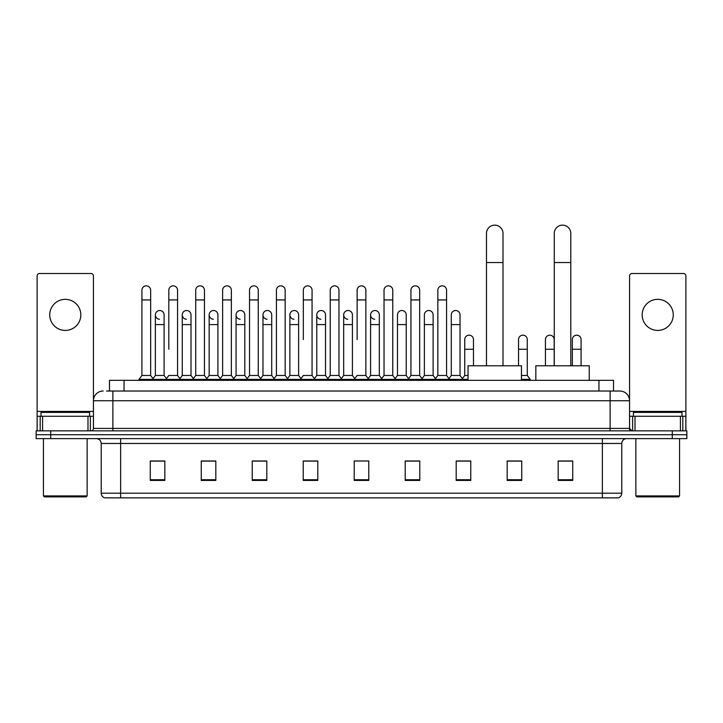 <?xml version="1.0" encoding="UTF-8"?>
<svg xmlns="http://www.w3.org/2000/svg" width="723" height="723" viewBox="0 0 723 723"><rect width="100%" height="100%" fill="white"/><g stroke="black" fill="none" stroke-linecap="round" stroke-linejoin="round"><path stroke-width="1.08" d="M109.48 391.026L109.48 380.343L613.52 380.343L613.52 391.026M106.787 391.026L616.439 391.026M106.561 391.026L112.878 391.026L112.878 400.732L93.448 400.732L93.448 428.414A2.431 2.431 0 0 1 91.026 430.845M103.163 391.026A9.715 9.715 0 0 0 93.448 400.732L93.448 275.942A2.431 2.431 0 0 0 91.026 273.511L39.548 273.511A2.431 2.431 0 0 0 37.117 275.942L37.117 416.276L42.585 416.276L42.585 430.845M619.837 391.026A9.715 9.715 0 0 1 629.552 400.732L610.122 400.732L610.122 391.026L619.692 391.026M680.415 430.845L680.415 416.276L685.883 416.276L685.883 430.845L685.883 275.942A2.431 2.431 0 0 0 683.452 273.511L631.974 273.511A2.431 2.431 0 0 0 629.552 275.942L629.552 428.414L631.974 430.845M50.718 430.845L36.15 430.845L36.15 434.731L50.718 434.731L36.15 434.731L36.15 438.617L50.718 438.617L50.718 434.731L672.282 434.731L50.718 434.731L50.718 430.845L672.282 430.845L672.282 434.731L686.85 434.731L672.282 434.731L672.282 438.617L50.718 438.617M686.85 430.845L686.85 434.731L686.85 430.845L672.282 430.845M621.78 493.194C621.644 495.517 620.479 497.072 618.282 497.858L602.358 497.858L602.358 493.194L621.78 493.194L621.78 443.47A4.853 4.853 0 0 1 626.633 438.617M602.358 497.858L104.718 497.858A4.853 4.853 0 0 1 101.22 493.194L101.22 443.47C100.931 440.524 99.313 438.897 96.367 438.617M572.733 480.424L572.733 460.994L558.165 460.994L558.165 480.424L572.733 480.424M521.744 480.424L521.744 460.994L507.175 460.994L507.175 480.424L521.744 480.424M470.763 480.424L470.763 460.994L456.195 460.994L456.195 480.424L470.763 480.424M419.774 480.424L419.774 460.994L405.205 460.994L405.205 480.424L419.774 480.424M164.835 480.424L164.835 460.994L150.267 460.994L150.267 480.424L164.835 480.424M215.825 480.424L215.825 460.994L201.256 460.994L201.256 480.424L215.825 480.424M266.805 480.424L266.805 460.994L252.237 460.994L252.237 480.424L266.805 480.424M317.795 480.424L317.795 460.994L303.226 460.994L303.226 480.424L317.795 480.424M368.784 480.424L368.784 460.994L354.216 460.994L354.216 480.424L368.784 480.424M686.85 438.617L686.85 434.731L686.85 438.617L672.282 438.617M464.256 461.093L460.515 461.093M518.057 461.093L512.227 461.093M316.294 461.093L312.553 460.994M262.485 461.093L258.744 461.093M208.685 461.093L204.943 461.093M150.267 461.093L164.591 461.093M154.876 461.093L151.143 461.093M410.447 460.994L406.706 461.093M356.647 460.994L366.353 460.994M317.795 461.093L303.226 461.093M266.805 461.093L252.237 461.093M215.825 461.093L201.256 461.093M419.774 461.093L405.205 461.093M470.763 461.093L456.195 461.093M521.744 461.093L507.175 461.093M572.733 461.093L558.165 461.093M65.287 299.34A15.535 15.535 0 0 0 49.742 314.885A15.535 15.535 0 0 0 65.287 330.42A15.535 15.535 0 0 0 80.822 314.885A15.535 15.535 0 0 0 65.287 299.34M87.989 430.845L87.989 416.276L42.585 416.276M87.989 416.276L93.448 416.276M37.117 430.845L37.117 416.276M86.164 496.882L44.401 496.882L43.434 495.915L87.14 495.915L86.164 496.882M43.434 438.617L43.434 495.915M87.14 438.617L87.14 495.915M89.562 416.276L89.562 412.39L41.003 412.39L41.003 416.276M486.489 365.775L486.489 233.402A8.251 8.251 0 0 1 494.749 225.142A8.251 8.251 0 0 1 503 233.402A8.251 8.251 0 0 0 494.749 225.142M503 365.775L503 233.402M521.455 380.343L521.455 365.775L468.043 365.775L468.043 380.343M554.279 365.775L554.279 233.402A8.251 8.251 0 0 1 562.539 225.142A8.251 8.251 0 0 1 570.79 233.402A8.251 8.251 0 0 0 562.539 225.142M570.79 365.775L570.79 233.402M589.245 380.343L589.245 365.775L535.833 365.775L535.833 380.343M141.916 299.928L150.655 299.928L150.655 375.481L141.916 375.481L141.916 290.212A4.374 4.374 0 0 1 146.561 285.856A4.374 4.374 0 0 1 150.655 290.212A4.374 4.374 0 0 0 146.561 285.856M141.916 375.481L138.997 379.367L138.997 380.343M150.655 375.481L153.565 379.367L138.997 379.367M168.811 349.263L168.811 299.928L177.56 299.928L177.56 375.481L168.811 375.481L165.901 379.367L153.565 379.367L153.565 380.343M168.811 299.928L168.811 290.212A4.374 4.374 0 0 1 173.457 285.856A4.374 4.374 0 0 1 177.56 290.212A4.374 4.374 0 0 0 173.457 285.856M182.268 375.481L182.268 324.591L191.008 324.591L191.008 375.481L182.268 375.481L179.91 378.626L177.56 375.481L180.47 379.367L165.901 379.367L165.901 380.343M195.716 375.481L195.716 299.928L204.455 299.928L204.455 375.481L195.716 375.481L192.806 379.367L180.47 379.367L180.47 380.343M195.716 299.928L195.716 290.212A4.374 4.374 0 0 1 200.361 285.856A4.374 4.374 0 0 1 204.455 290.212A4.374 4.374 0 0 0 200.361 285.856M204.455 349.263L204.455 375.481L207.374 379.367L192.806 379.367L192.806 380.343M222.621 375.481L222.621 299.928L231.36 299.928L231.36 375.481L222.621 375.481L219.702 379.367L207.374 379.367L207.374 380.343M222.621 299.928L222.621 290.212A4.374 4.374 0 0 1 227.266 285.856A4.374 4.374 0 0 1 231.36 290.212A4.374 4.374 0 0 0 227.266 285.856M231.36 375.481L234.27 379.367L219.702 379.367L219.702 380.343M249.525 375.481L249.525 299.928L258.265 299.928L258.265 375.481L249.525 375.481L246.606 379.367L234.27 379.367L234.27 380.343M249.525 299.928L249.525 290.212A4.374 4.374 0 0 1 254.162 285.856A4.374 4.374 0 0 1 258.265 290.212A4.374 4.374 0 0 0 254.162 285.856M258.265 339.548L258.265 375.481L261.175 379.367L246.606 379.367L246.606 380.343M276.421 375.481L276.421 299.928L285.16 299.928L285.16 375.481L276.421 375.481L273.511 379.367L261.175 379.367L261.175 380.343M276.421 299.928L276.421 290.212A4.374 4.374 0 0 1 281.066 285.856A4.374 4.374 0 0 1 285.16 290.212A4.374 4.374 0 0 0 281.066 285.856M285.16 375.481L288.079 379.367L273.511 379.367L273.511 380.343M303.326 339.548L303.326 299.928L312.065 299.928L312.065 375.481L303.326 375.481L300.416 379.367L288.079 379.367L288.079 380.343M303.326 299.928L303.326 290.212A4.374 4.374 0 0 1 307.971 285.856A4.374 4.374 0 0 1 312.065 290.212A4.374 4.374 0 0 0 307.971 285.856M312.065 339.548L312.065 375.481L314.984 379.367L300.416 379.367L300.416 380.343M330.23 375.481L330.23 299.928L338.97 299.928L338.97 375.481L330.23 375.481L327.311 379.367L314.984 379.367L314.984 380.343M330.23 299.928L330.23 290.212A4.374 4.374 0 0 1 334.876 285.856A4.374 4.374 0 0 1 338.97 290.212A4.374 4.374 0 0 0 334.876 285.856M338.97 375.481L341.88 379.367L327.311 379.367L327.311 380.343M357.126 339.548L357.126 299.928L365.874 299.928L365.874 375.481L357.126 375.481L354.216 379.367L341.88 379.367L341.88 380.343M357.126 299.928L357.126 290.212A4.374 4.374 0 0 1 361.771 285.856A4.374 4.374 0 0 1 365.874 290.212A4.374 4.374 0 0 0 361.771 285.856M365.874 375.481L368.784 379.367L354.216 379.367L354.216 380.343M379.322 375.481L379.322 324.591L370.583 324.591L370.583 375.481L379.322 375.481L381.681 378.626L384.03 375.481L384.03 299.928L392.77 299.928L392.77 375.481L384.03 375.481L381.12 379.367L368.784 379.367L368.784 380.343M384.03 299.928L384.03 290.212A4.374 4.374 0 0 1 388.676 285.856A4.374 4.374 0 0 1 392.77 290.212A4.374 4.374 0 0 0 388.676 285.856M397.478 375.481L397.478 324.591L406.227 324.591L406.227 375.481L397.478 375.481L395.129 378.626L392.77 375.481L395.689 379.367L381.12 379.367L381.12 380.343M406.227 375.481L408.576 378.626L410.935 375.481L410.935 299.928L419.674 299.928L419.674 375.481L410.935 375.481L408.016 379.367L395.689 379.367L395.689 380.343M410.935 299.928L410.935 290.212A4.374 4.374 0 0 1 415.58 285.856A4.374 4.374 0 0 1 419.674 290.212A4.374 4.374 0 0 0 415.58 285.856M424.383 375.481L424.383 324.591L433.122 324.591L433.122 375.481L424.383 375.481L422.033 378.626L419.674 375.481L422.584 379.367L408.016 379.367L408.016 380.343M433.122 375.481L435.481 378.626L437.84 375.481L437.84 299.928L446.579 299.928L446.579 375.481L437.84 375.481L434.921 379.367L422.584 379.367L422.584 380.343M437.84 299.928L437.84 290.212A4.374 4.374 0 0 1 442.485 285.856A4.374 4.374 0 0 1 446.579 290.212A4.374 4.374 0 0 0 442.485 285.856M451.288 375.481L451.288 324.591L460.027 324.591L460.027 375.481L451.288 375.481L448.929 378.626L446.579 375.481L449.489 379.367L434.921 379.367L434.921 380.343M460.027 375.481L462.937 379.367L449.489 379.367L449.489 380.343M159.458 319.241A4.374 4.374 0 0 1 155.364 314.885A4.374 4.374 0 0 1 160.009 310.519A4.374 4.374 0 0 1 164.103 314.885L164.103 324.591L155.364 324.591L155.364 314.885M164.103 324.591L164.103 375.481L155.364 375.481L155.364 324.591M155.364 375.481L153.005 378.626M164.103 375.481L166.462 378.626M186.362 319.241A4.374 4.374 0 0 1 182.268 314.885A4.374 4.374 0 0 1 186.914 310.519A4.374 4.374 0 0 1 191.008 314.885L191.008 324.591M191.008 375.481L193.366 378.626M213.267 319.241A4.374 4.374 0 0 1 209.164 314.885A4.374 4.374 0 0 1 213.809 310.519A4.374 4.374 0 0 1 217.912 314.885L217.912 324.591L209.164 324.591L209.164 314.885M217.912 324.591L217.912 375.481L209.164 375.481L209.164 324.591M209.164 375.481L206.814 378.626M217.912 375.481L220.262 378.626M240.163 319.241A4.374 4.374 0 0 1 236.069 314.885A4.374 4.374 0 0 1 240.714 310.519A4.374 4.374 0 0 1 244.808 314.885L244.808 324.591L236.069 324.591L236.069 314.885M244.808 324.591L244.808 375.481L236.069 375.481L236.069 324.591M236.069 375.481L233.719 378.626M244.808 375.481L247.167 378.626M267.067 319.241A4.374 4.374 0 0 1 262.973 314.885A4.374 4.374 0 0 1 267.618 310.519A4.374 4.374 0 0 1 271.712 314.885L271.712 324.591L262.973 324.591L262.973 314.885M271.712 324.591L271.712 375.481L262.973 375.481L262.973 324.591M262.973 375.481L260.614 378.626M271.712 375.481L274.071 378.626M293.972 319.241A4.374 4.374 0 0 1 289.878 314.885A4.374 4.374 0 0 1 294.523 310.519A4.374 4.374 0 0 1 298.617 314.885L298.617 324.591L289.878 324.591L289.878 314.885M298.617 324.591L298.617 375.481L289.878 375.481L289.878 324.591M289.878 375.481L287.519 378.626M298.617 375.481L300.967 378.626M320.876 319.241A4.374 4.374 0 0 1 316.773 314.885A4.374 4.374 0 0 1 321.419 310.519A4.374 4.374 0 0 1 325.522 314.885L325.522 324.591L316.773 324.591L316.773 314.885M325.522 324.591L325.522 375.481L316.773 375.481L316.773 324.591M316.773 375.481L314.424 378.626M325.522 375.481L327.871 378.626M347.772 319.241A4.374 4.374 0 0 1 343.678 314.885A4.374 4.374 0 0 1 348.323 310.519A4.374 4.374 0 0 1 352.417 314.885L352.417 324.591L343.678 324.591L343.678 314.885M352.417 324.591L352.417 375.481L343.678 375.481L343.678 324.591M343.678 375.481L341.319 378.626M352.417 375.481L354.776 378.626M374.677 319.241A4.374 4.374 0 0 1 370.583 314.885A4.374 4.374 0 0 1 375.228 310.519A4.374 4.374 0 0 1 379.322 314.885L379.322 324.591M370.583 375.481L368.224 378.626M397.478 324.591L397.478 314.885A4.374 4.374 0 0 1 402.124 310.519A4.374 4.374 0 0 1 406.227 314.885L406.227 324.591M424.383 324.591L424.383 314.885A4.374 4.374 0 0 1 429.028 310.519A4.374 4.374 0 0 1 433.122 314.885L433.122 324.591M451.288 324.591L451.288 314.885A4.374 4.374 0 0 1 455.933 310.519A4.374 4.374 0 0 1 460.027 314.885L460.027 324.591M468.043 379.367L462.937 379.367L462.937 380.343M464.735 339.548A4.374 4.374 0 0 1 469.381 335.192A4.374 4.374 0 0 1 473.475 339.548L473.475 349.263L464.735 349.263L464.735 339.548M468.043 375.481L464.735 375.481L464.735 349.263M473.475 365.775L473.475 349.263M464.735 375.481L462.386 378.626M518.545 339.548A4.374 4.374 0 0 1 523.19 335.192A4.374 4.374 0 0 1 527.284 339.548L527.284 349.263L518.545 349.263L518.545 339.548M527.284 349.263L527.284 375.481L521.455 375.481M518.545 365.775L518.545 349.263M527.284 375.481L530.194 379.367L521.455 379.367M530.194 379.367L530.194 380.343M545.44 339.548A4.374 4.374 0 0 1 550.086 335.192A4.374 4.374 0 0 1 554.189 339.548L554.189 349.263L545.44 349.263L545.44 339.548M554.189 365.775L554.189 349.263M545.44 365.775L545.44 349.263M572.345 339.548A4.374 4.374 0 0 1 576.99 335.192A4.374 4.374 0 0 1 581.084 339.548L581.084 349.263L572.345 349.263L572.345 339.548M581.084 365.775L581.084 349.263M572.345 365.775L572.345 349.263M657.713 299.34A15.535 15.535 0 0 0 642.178 314.885A15.535 15.535 0 0 0 657.713 330.42A15.535 15.535 0 0 0 673.258 314.885A15.535 15.535 0 0 0 657.713 299.34M680.415 416.276L635.011 416.276L635.011 430.845M629.552 416.276L635.011 416.276M629.552 430.845L629.552 428.414L610.122 428.414L610.122 400.732L112.878 400.732L112.878 428.414L610.122 428.414L610.122 430.845M678.599 496.882L636.836 496.882L635.86 495.915L679.566 495.915L678.599 496.882M635.86 438.617L635.86 495.915M679.566 438.617L679.566 495.915M681.997 416.276L681.997 412.39L633.438 412.39L633.438 416.276M124.049 391.026L124.049 380.343M598.951 391.026L598.951 380.343M112.878 430.845L112.878 428.414L93.448 428.414M602.358 438.617L602.358 443.47L101.22 443.47M621.78 443.47L602.358 443.47L602.358 493.194L120.642 493.194L120.642 497.858M101.22 493.194L120.642 493.194L120.642 438.617M368.784 479.747L354.216 479.747M317.795 479.747L303.226 479.747M266.805 479.747L252.237 479.747M215.825 479.747L201.256 479.747M164.835 479.747L150.267 479.747M419.774 479.747L405.205 479.747M470.763 479.747L456.195 479.747M521.744 479.747L507.175 479.747M572.733 479.747L558.165 479.747M93.448 411.423L37.117 411.423M93.412 428.838L93.412 416.276M90.375 416.276L90.375 430.845M37.162 416.276L37.162 430.845M40.19 430.845L40.19 416.276M486.489 262.539L503 262.539M554.279 262.539L570.79 262.539M685.883 411.423L629.552 411.423M685.838 430.845L685.838 416.276M682.81 416.276L682.81 430.845M629.588 416.276L629.588 428.838M632.625 430.845L632.625 416.276M150.655 299.928L150.655 290.212M177.56 299.928L177.56 290.212M204.455 299.928L204.455 290.212M231.36 299.928L231.36 290.212M258.265 299.928L258.265 290.212M285.16 299.928L285.16 290.212M312.065 299.928L312.065 290.212M338.97 299.928L338.97 290.212M365.874 299.928L365.874 290.212M392.77 299.928L392.77 290.212M419.674 299.928L419.674 290.212M446.579 299.928L446.579 290.212M182.268 324.591L182.268 314.885M370.583 324.591L370.583 314.885M249.525 349.263L249.525 339.548M276.421 349.263L276.421 339.548M285.16 349.263L285.16 339.548"/></g></svg>
